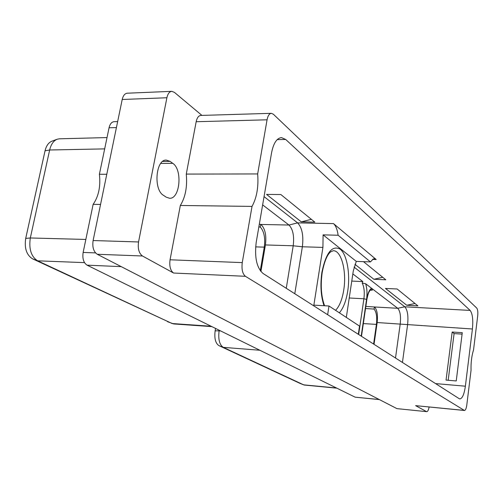 <?xml version="1.0" encoding="UTF-8"?>
<svg xmlns="http://www.w3.org/2000/svg" width="503" height="503" viewBox="0 0 503 503"><rect width="100%" height="100%" fill="white"/><g stroke="black" fill="none" stroke-linecap="round" stroke-linejoin="round"><path stroke-width="0.75" d="M379.381 399.589L355.149 397.175L87.05 265.156C83.58 262.799 82.278 258.561 83.14 252.437L93.143 204.344C98.663 196.333 100.751 186.311 99.393 174.271L109.063 127.762C109.975 123.964 111.647 121.94 114.074 121.688L117.658 121.588M396.924 408.625L426.733 411.668L396.924 408.625L97.236 254.273C93.564 251.682 92.194 247.111 93.112 240.547L122.21 99.493C123.141 95.583 124.832 93.483 127.29 93.206L171.774 91.332C169.423 91.615 167.795 93.753 166.895 97.752L138.551 241.962C137.646 248.671 138.954 253.349 142.456 255.983L173.579 273.035C170.398 270.608 169.228 266.194 170.058 259.787L180.332 205.476L252.022 206.406L242.264 262.616C241.459 269.25 242.509 273.814 245.42 276.304L464.458 410.486C465.514 410.303 466.294 408.467 466.803 404.972L471.053 370.202C470.839 362.619 471.663 355.873 473.53 349.969L477.687 315.978C478.051 312.08 477.737 309.446 476.75 308.075L273.374 114.231L271.324 113.32C269.294 113.577 267.873 115.734 267.062 119.808L257.662 173.937C258.661 186.921 256.781 197.748 252.022 206.406M426.733 411.668C427.757 411.555 428.55 410.008 429.103 407.021M426.469 411.586L415.616 405.638L464.194 410.398M201.929 115.401L174.39 92.345L171.774 91.332M464.458 410.486L415.616 405.638M459.208 398.684L263.082 273.5C256.712 267.835 254.417 257.473 256.197 242.421L271.551 152.881C273.469 143.242 276.763 138.149 281.435 137.596L285.717 139.469L470.154 310.433C472.531 313.633 473.285 319.82 472.418 328.987L465.376 386.203C464.206 394.245 462.376 398.489 459.88 398.929L459.208 398.684M257.662 173.937L186.267 174.088C187.437 186.644 185.456 197.107 180.332 205.476M186.267 174.088L196.17 121.726C197.025 117.784 198.559 115.69 200.772 115.439L271.324 113.32M172.787 163.349C182.727 169.618 180.011 199.175 169.549 198.257L166.273 197.189L163.475 195.34C153.258 189.656 155.767 159.149 166.348 160.092L170.039 161.369L172.787 163.349L160.74 163.437M264.05 196.616L297.594 222.879C302.089 227.626 303.68 235.593 302.366 246.772L294.783 293.733M354.062 267.087L404.789 306.799L470.154 310.433M370.453 261.912L373.239 259.007L374.402 258.768L376.187 259.529L333.502 223.602C335.809 225.709 337.343 229.588 338.117 235.241L370.453 261.912L356.281 261.397L323.096 234.863L338.117 235.241M363.493 261.661L385.826 279.8L373.88 279.272L354.929 264.289M301.272 221.861L266.565 194.416L280.837 194.523L314.821 222.131L301.272 221.861L311.37 219.327M406.738 305.252L385.468 288.433L397.15 288.992L417.918 305.868L406.738 305.252L415.013 303.504M262.635 204.884L288.974 225.042C292.947 229.154 294.362 236.07 293.205 245.791L286.264 288.294M172.309 323.605L32.494 258.8C26.527 254.983 24.27 248.186 25.71 238.403L45.05 150.806C46.289 145.719 48.59 142.506 51.941 141.186L57.267 139.199C53.582 140.658 51.048 144.254 49.659 149.995L45.05 150.806M211.115 326.252L172.139 323.53L37.65 260.824L32.494 258.8M104.674 148.888L49.659 149.995L30.318 237.976C28.721 249.01 31.155 256.624 37.624 260.818M59.379 138.815L57.267 139.199M167.518 321.681L173.724 323.945L211.857 326.617M99.393 174.271L106.787 174.258M93.143 204.344L100.562 204.444M220.666 330.955L219.113 330.842L219.22 330.238M215.146 330.842L219.113 330.842C218.082 339.211 219.459 344.712 223.244 347.353L218.868 345.599C215.466 343.228 214.221 338.312 215.146 330.842L215.567 328.446M336.482 387.983L303.686 384.852L223.244 347.353L259.875 350.258M299.939 383.343L304.441 385.059L336.821 388.153M299.738 383.261L218.868 345.599M349.233 297.99L363.902 298.769C364.713 292.218 364.153 286.993 362.217 283.101L362.839 281.579L352.842 273.928M362.217 283.101L365.656 283.742L397.728 308.289C400.187 311.005 401.01 316.242 400.212 324.001L395.503 358.023M346.322 317.418L353.295 270.884L356.281 261.397M327.648 314.708L328.987 306L359.513 326.101L358.312 334.281M328.987 306L313.859 305.139L322.926 247.413L323.096 234.863M259.309 224.275L260.963 224.451C265.106 228.513 266.59 235.341 265.421 244.942L260.912 271.532M260.768 224.307L260.303 227.035C264.1 231.367 265.427 238.064 264.27 247.13L260.271 270.696M258.844 226.991L260.303 227.035M366.687 299.499C367.636 293.645 369.233 289.879 371.491 288.206L372.302 290.187L371.019 289.697L369.9 290.633C369.101 292.054 368.51 291.589 366.825 299.681L361.324 336.205M374.037 344.322L377.156 322.542C377.973 314.865 377.093 309.678 374.515 306.975L365.838 306.409M402.438 362.449L407.581 324.881C408.493 315.966 407.562 309.936 404.789 306.799L397.728 308.289L374.515 306.975M456.234 380.96L462.27 332.678L452.172 332.018L446.054 380.086L456.234 380.96M374.395 306.887L374.081 309.081C376.439 312.036 377.212 317.142 376.414 324.391L373.597 344.039M365.536 308.509L374.081 309.081M448.179 380.268L454.096 333.596L452.172 332.018M462.094 334.118L454.096 333.596M373.88 279.272L382.739 277.291M355.149 397.175L379.224 399.508M121.267 266.647L87.05 265.156M97.236 254.273L142.456 255.983M173.579 273.035L245.42 276.304M93.112 240.547L138.551 241.962M122.21 99.493L166.895 97.752M196.17 121.726L267.062 119.808M170.058 259.787L242.264 262.616M162.708 161.425L170.039 161.369M277.197 139.62L285.717 139.469M372.553 259.397L376.187 259.529M260.963 224.451L288.974 225.042L297.594 222.879L333.502 223.602M85.843 239.447L30.318 237.976L25.71 238.409M37.65 260.824L84.498 262.629M109.063 127.762L116.419 127.58M95.52 252.896L83.14 252.437M351.767 281.076L362.839 281.579M358.658 334.508L363.902 298.769L366.568 299.411C367.353 293.456 367.052 288.238 365.656 283.742M361.198 336.13L366.568 299.411M265.421 244.942L293.205 245.791L302.366 246.772L322.926 247.413M339.355 312.828C343.373 308.182 346.177 300.857 347.762 290.847C350.371 273.821 346.988 254.543 340.198 249.174C332.131 244.961 326.032 252.657 321.907 272.249C320.128 284.962 320.832 296.116 324.014 305.717M335.564 310.332C339.494 306.277 342.229 299.461 343.769 289.885C346.8 271.469 341.436 250.507 333.332 250.714L330.735 251.808C327.22 254.48 324.366 261.409 322.171 272.601C320.411 285.679 321.222 296.726 324.605 305.749M255.637 246.885L264.27 247.13M370.378 290.093L372.302 290.187M377.156 322.542L472.418 328.987M435.554 383.588L465.376 386.203M363.329 323.58L376.414 324.391M59.379 138.809L107.026 137.577M299.87 383.317L303.737 384.877M366.825 299.681L361.475 336.3"/></g></svg>

